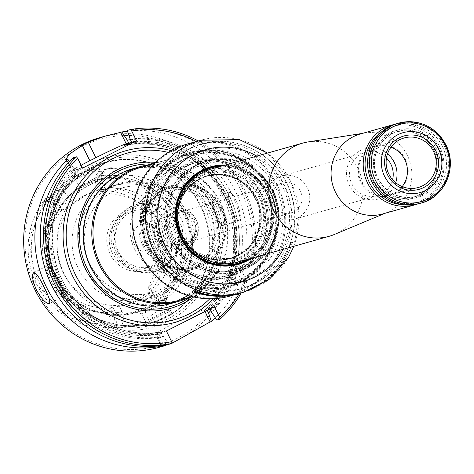<?xml version="1.0" encoding="UTF-8"?>
<svg xmlns="http://www.w3.org/2000/svg" width="474" height="474" viewBox="0 0 474 474"><rect width="100%" height="100%" fill="white"/><g stroke="black" fill="none" stroke-linecap="round" stroke-linejoin="round"><path stroke-width="0.36" stroke-dasharray="2.37 1.78" d="M221.008 208.406A42.299 41.072 74.2 0 0 171.991 186.489A42.299 41.072 74.2 0 0 144.789 238.138A42.299 41.072 74.2 0 0 195.021 267.869A42.299 41.072 74.2 0 0 221.008 208.406M147.408 245.556A42.293 41.072 -105.8 0 1 171.784 186.555A42.293 41.072 -105.8 0 1 220.795 208.465A42.293 41.072 -105.8 0 1 194.808 267.923A42.293 41.072 -105.8 0 1 147.408 245.556M271.069 189.588A66.378 64.464 74.2 0 0 195.401 154.826A66.378 64.464 74.2 0 0 155.887 247.807A66.378 64.464 74.2 0 0 231.555 282.569A66.378 64.464 74.2 0 0 271.069 189.588M134.675 249.348A43.241 41.996 -105.8 0 1 160.413 188.776A43.241 41.996 -105.8 0 1 209.709 211.422A43.241 41.996 -105.8 0 1 183.965 271.993A43.241 41.996 -105.8 0 1 134.675 249.348M180.991 225.091A14.528 14.107 74.2 0 0 164.431 217.477A14.528 14.107 74.2 0 0 154.808 235.305A14.528 14.107 74.2 0 0 172.34 245.443A14.528 14.107 74.2 0 0 180.991 225.091M168.371 152.421A86.576 84.076 -105.8 0 1 231.33 213.644A86.576 84.076 -105.8 0 1 209.792 298.786M155.602 162.398A74.578 72.421 -105.8 0 1 220.12 216.819A74.578 72.421 -105.8 0 1 193.688 296.973M196.266 141.507A107.243 104.144 -105.8 0 1 251.57 262.762L240.508 268.355L246.13 279.784A107.243 104.144 -105.8 0 1 239.269 293.459M151.188 290.42L147.787 288.927A58.812 57.111 -105.8 0 0 155.887 223.651A58.812 57.111 -105.8 0 0 99.57 190.927L105.364 189.286L102.023 182.502A9.966 9.676 -105.8 0 1 110.679 168.193L117.066 168.3L109.458 168.537L105.133 169.342L100.097 171.001L104.274 171.955C106.366 172.198 106.324 172.388 104.144 172.536L99.516 175.309A6.506 6.316 74.2 0 0 98.278 182.893L100.269 186.94A62.959 61.146 -105.8 0 1 158.535 222.099A62.959 61.146 -105.8 0 1 151.188 290.42L153.179 294.467A6.506 6.316 74.2 0 0 159.898 298.028L164.911 296.025C166.344 294.366 166.534 294.467 165.462 296.315L163.779 300.433L168.086 298.738L163.483 305.38A79.62 77.321 74.2 0 1 120.633 327.036A15.15 14.718 74.2 0 0 121.806 311.382L119.252 306.192A58.812 57.111 74.2 0 0 124.686 304.948A58.812 57.111 74.2 0 0 147.888 291.723L150.412 288.186L147.657 289.027L150.969 295.758A9.966 9.676 74.2 0 0 163.779 300.433M104.108 326.758L104.233 327.261C102.052 327.054 102.011 326.882 104.108 326.758L108.297 324.109A6.506 6.316 -105.8 0 0 109.535 316.525L107.545 312.479L110.021 308.053L113.333 314.783A9.966 9.676 -105.8 0 1 109.304 327.967L109.31 327.99A78.779 76.504 -105.8 0 1 36.462 283.997A78.779 76.504 -105.8 0 1 45.623 198.559L43.039 202.908C41.89 204.786 41.99 204.904 43.341 203.269L47.91 201.391A6.506 6.316 -105.8 0 1 54.634 204.952L56.625 208.998L61.928 209.952L67.723 208.311L72.635 204.098A58.812 57.111 -105.8 0 1 95.831 190.874A58.812 57.111 -105.8 0 1 101.264 189.63L98.716 184.439A15.15 14.718 -105.8 0 1 100.476 168.003A80.307 77.991 -105.8 0 0 75.159 176.127L81.291 172.88C75.686 176.127 72.99 177.94 73.197 178.313L87.945 169.36C95.47 165.793 99.398 164.294 99.741 164.863L81.291 172.88M100.097 171.001A9.966 9.676 74.2 0 0 96.068 184.185L99.38 190.915L100.269 186.94M104.233 327.261L109.304 327.967L66.573 317.017L36.374 283.979L28.535 239.672L45.617 198.541C46.885 197.954 47.24 198.523 46.683 200.265L44.141 205.159L47.904 199.921A5.19 0.978 -144.3 0 0 48.034 199.832A5.19 0.978 -144.3 0 0 48.052 199.578L56.062 190.447A80.307 77.991 -105.8 0 1 75.159 176.127M45.623 198.535A9.966 9.676 -105.8 0 1 58.432 203.21L61.744 209.941M109.31 327.99L120.633 327.036M48.052 199.578L44.141 205.159L48.034 199.832L53.029 196.307A9.966 9.676 -105.8 0 1 64.387 201.521L58.432 203.21L54.634 204.952M117.066 168.3L111.117 167.707L100.476 168.003M75.893 179.059A12.976 0.575 -26.2 0 0 90.125 172.53A12.976 0.575 -26.2 0 0 98.788 167.672A12.976 0.575 -26.2 0 0 98.788 167.648A12.976 0.575 -26.2 0 0 86.896 172.856A12.976 0.575 -26.2 0 0 75.508 179.101A12.976 0.575 -26.2 0 0 75.532 179.119A12.976 0.575 -26.2 0 0 75.893 179.059M168.442 310.02A12.976 0.575 153.8 0 1 168.803 309.96A12.976 0.575 153.8 0 1 168.827 309.978A12.976 0.575 153.8 0 1 157.439 316.223A12.976 0.575 153.8 0 1 145.548 321.437A12.976 0.575 153.8 0 1 145.548 321.408A12.976 0.575 153.8 0 1 154.21 316.549A12.976 0.575 153.8 0 1 168.442 310.02M163.554 314.173L171.469 310.873C176.974 313.101 143.296 326.859 144.771 323.736L163.554 314.173M56.104 279.299A83.246 80.847 -105.8 0 1 105.666 162.695A83.246 80.847 -105.8 0 1 206.125 220.777A83.246 80.847 -105.8 0 1 151.005 322.901A83.246 80.847 -105.8 0 1 56.104 279.299M55.156 279.678A83.797 81.38 74.2 0 0 134.266 326.385A83.797 81.38 74.2 0 0 200.567 206.184A83.797 81.38 74.2 0 0 89.58 168.495A83.797 81.38 74.2 0 0 55.156 279.678M105.376 177.389L95.434 182.075L77.618 191.455L101.175 178.579L105.376 177.389A69.186 67.19 -105.8 0 1 105.512 177.347A69.186 67.19 -105.8 0 1 184.422 213.65A69.186 67.19 -105.8 0 1 165.373 299.319L166.718 297.631L161.438 300.261L149.31 307.513L136.897 312.182L143.355 310.452L163.838 300.581L165.373 299.319M78.287 268.308A58.812 57.111 -105.8 0 1 113.298 185.932A58.812 57.111 -105.8 0 1 184.268 226.963A58.812 57.111 -105.8 0 1 145.328 299.106A58.812 57.111 -105.8 0 1 78.287 268.308M112.344 252.968A29.264 28.416 74.2 0 0 145.702 268.29A29.264 28.416 74.2 0 0 163.121 227.307A29.264 28.416 74.2 0 0 129.763 211.979A29.264 28.416 74.2 0 0 112.344 252.968M110.069 254.011A31.337 30.431 -105.8 0 1 138.882 209.075A31.337 30.431 -105.8 0 1 162.819 257.726A31.337 30.431 -105.8 0 1 110.069 254.011M159.051 334.235A96.862 94.065 -105.8 0 1 58.895 282.99A96.862 94.065 -105.8 0 1 74.649 170.326L73.203 167.393A99.967 97.081 -105.8 0 0 56.193 284.347A99.967 97.081 -105.8 0 0 160.479 337.138L158.63 333.181L156.059 333.909A27.676 1.226 153.8 0 1 155.241 333.992A27.676 1.226 153.8 0 1 176.601 322.124A27.676 1.226 153.8 0 1 204.087 309.635L206.658 308.906L207.251 310.328M130.427 139.688A99.967 97.081 -105.8 0 1 235.24 269.273L232.663 270.571L233.972 273.237A99.967 97.081 -105.8 0 1 210.794 310.636M130.208 139.243A99.967 97.081 -105.8 0 1 238.221 268.426L235.643 269.73L236.953 272.39A99.967 97.081 -105.8 0 1 211.475 312.022M166.38 330.988L161.427 332.387L163.453 336.297A99.967 97.081 -105.8 0 1 59.173 283.505A99.967 97.081 -105.8 0 1 76.184 166.552L77.647 169.532L82.512 168.152M170.717 343.774L172.009 343.277M160.479 337.138L163.4 345.842M168.768 344.325L163.453 336.297M131.654 142.182A96.862 94.065 -105.8 0 1 229.926 197.214A96.862 94.065 -105.8 0 1 210.053 309.125L209.449 308.118L214.408 306.714M74.649 170.326L72.19 171.073A27.676 1.226 153.8 0 1 71.367 171.155A27.676 1.226 153.8 0 1 81.09 165.272M73.203 167.393L69.394 161.616M73.215 157.759L76.184 166.552M233.972 273.237L238.09 284.359L236.093 284.921L234.991 284.43L236.846 266.495A27.676 1.226 153.8 0 0 228.658 271.561A27.676 1.226 153.8 0 0 229.475 271.478L232.663 270.571M127.482 131.168A108.973 105.826 -105.8 0 1 244.489 264.332L236.846 266.495M244.489 264.332L235.24 269.273M246.13 279.784L246.723 281.912L243.452 282.842L236.953 272.39M240.508 268.355L235.643 269.73M238.221 268.426L249.851 262.815L253.122 261.891L251.57 262.762M209.449 308.118L205.005 309.812L206.658 308.906M82.032 167.186L74.667 170.373M161.427 332.387L163.086 331.486L160.893 332.102A95.132 92.389 -105.8 0 1 59.973 280.501A95.132 92.389 -105.8 0 1 80.023 167.755M158.63 333.181L160.893 332.102M82.162 167.18A95.132 92.389 -105.8 0 0 62.171 279.909A95.132 92.389 -105.8 0 0 163.08 331.486C117.748 341.28 68.191 309.955 55.968 263.722C46.695 226.098 55.44 193.907 82.215 167.138L77.647 169.532M150.471 308.953A12.976 0.575 -26.2 0 0 141.809 313.835A12.976 0.575 -26.2 0 0 141.833 313.853A12.976 0.575 -26.2 0 0 153.7 308.627A12.976 0.575 -26.2 0 0 165.088 302.412A12.976 0.575 -26.2 0 0 165.088 302.382A12.976 0.575 -26.2 0 0 150.471 308.953M93.864 180.126A12.976 0.575 153.8 0 1 79.247 186.697A12.976 0.575 153.8 0 1 79.247 186.667A12.976 0.575 153.8 0 1 90.635 180.458A12.976 0.575 153.8 0 1 102.508 175.226A12.976 0.575 153.8 0 1 102.526 175.244A12.976 0.575 153.8 0 1 93.864 180.126M110.021 308.053L110.152 307.952A58.812 57.111 -105.8 0 1 53.835 275.228A58.812 57.111 -105.8 0 1 61.928 209.952M110.454 327.866A9.966 9.676 74.2 0 0 116.112 313.995L112.771 307.205L110.152 307.952M147.888 291.723L150.436 296.908L153.902 294.958L150.59 288.222L153.748 294.97A9.966 9.676 74.2 0 0 168.086 298.738M101.264 189.63L105.489 189.221L102.177 182.484L98.716 184.439M112.771 307.205L119.252 306.192M168.963 225.654A29.264 28.416 74.2 0 0 135.605 210.326A29.264 28.416 74.2 0 0 116.231 246.219A29.264 28.416 74.2 0 0 151.544 266.637A29.264 28.416 74.2 0 0 168.963 225.654M159.388 231.205A14.528 14.107 74.2 0 0 142.828 223.592A14.528 14.107 74.2 0 0 133.206 241.414A14.528 14.107 74.2 0 0 150.738 251.552A14.528 14.107 74.2 0 0 159.388 231.205M114.785 253.306A34.596 33.595 -105.8 0 1 135.374 204.851A34.596 33.595 -105.8 0 1 174.811 222.964A34.596 33.595 -105.8 0 1 154.216 271.424A34.596 33.595 -105.8 0 1 114.785 253.306M53.023 281.076A87.933 85.391 -105.8 0 1 133.875 154.98A87.933 85.391 -105.8 0 1 201.047 291.498A87.933 85.391 -105.8 0 1 53.023 281.076M36.267 289.543A107.243 104.144 -105.8 0 1 134.871 135.754A107.243 104.144 -105.8 0 1 216.802 302.252A107.243 104.144 -105.8 0 1 36.267 289.543M100.038 137.555A108.973 105.826 -105.8 0 1 231.537 213.59A108.973 105.826 -105.8 0 1 159.388 347.258M238.09 284.359A108.973 105.826 -105.8 0 1 215.344 317.87M229.12 192.557C234.126 190.163 244.282 219.344 238.742 220.339C235.726 222.342 225.559 192.877 229.072 192.574L229.12 192.557M198.233 140.95A108.973 105.826 -105.8 0 1 253.122 261.891M127.239 130.451A108.973 105.826 -105.8 0 1 249.851 262.815M246.723 281.912A108.973 105.826 -105.8 0 1 241.242 292.902M243.452 282.842A108.973 105.826 -105.8 0 1 216.79 320.057M84.378 266.584A58.812 57.111 -105.8 0 1 119.389 184.208A58.812 57.111 -105.8 0 1 190.358 225.239A58.812 57.111 -105.8 0 1 151.419 297.382A58.812 57.111 -105.8 0 1 84.378 266.584M63.208 272.574A58.812 57.111 -105.8 0 1 98.219 190.198A58.812 57.111 -105.8 0 1 169.188 231.235A58.812 57.111 -105.8 0 1 130.249 303.372A58.812 57.111 -105.8 0 1 63.208 272.574M170.462 303.68A70.051 68.031 74.2 0 0 212.168 205.55A70.051 68.031 74.2 0 0 132.311 168.868M146.585 245.976A43.241 41.996 -105.8 0 1 172.323 185.405A43.241 41.996 -105.8 0 1 224.51 215.575A43.241 41.996 -105.8 0 1 195.875 268.622A43.241 41.996 -105.8 0 1 146.585 245.976M150.696 249.614A68.149 66.182 -105.8 0 1 213.359 151.887A68.149 66.182 -105.8 0 1 265.422 257.696A68.149 66.182 -105.8 0 1 150.696 249.614M149.559 250.142A69.186 67.19 -105.8 0 1 190.749 153.226A69.186 67.19 -105.8 0 1 274.239 201.503A69.186 67.19 -105.8 0 1 228.427 286.373A69.186 67.19 -105.8 0 1 149.559 250.142M141.465 167.174A69.186 67.19 -105.8 0 1 224.96 215.451A69.186 67.19 -105.8 0 1 179.148 300.32M151.378 164.365A70.051 68.031 -105.8 0 1 225.423 215.32A70.051 68.031 -105.8 0 1 189.061 297.518M194.079 291.83A78.791 76.515 -105.8 0 1 193.848 291.747L195.436 291.303A78.791 76.515 -105.8 0 0 240.887 292.825A78.791 76.515 -105.8 0 0 292.417 242.285L290.829 242.735A78.791 76.515 -105.8 0 1 239.299 293.276A78.791 76.515 -105.8 0 1 232.503 294.858M290.829 242.735L290.989 242.789A78.962 76.681 -105.8 0 1 240.14 293.21M292.417 242.285L290.989 242.789M292.577 242.338A78.962 76.681 -105.8 0 1 240.934 292.991M249.863 258.733A50.161 48.715 74.2 0 0 267.994 193.593A50.161 48.715 74.2 0 0 223.491 165.533M251.73 258.206A50.682 49.219 74.2 0 0 268.562 193.327A50.682 49.219 74.2 0 0 225.357 165.005M187.408 144.013A78.962 76.681 -105.8 0 1 282.694 199.11A78.962 76.681 -105.8 0 1 230.411 295.966M140.956 254.295A78.097 75.84 -105.8 0 1 212.761 142.301A78.097 75.84 -105.8 0 1 272.426 263.55A78.097 75.84 -105.8 0 1 140.956 254.295M147.858 250.805A70.14 68.114 -105.8 0 1 212.346 150.222A70.14 68.114 -105.8 0 1 265.932 259.118A70.14 68.114 -105.8 0 1 147.858 250.805M148.806 250.367A69.275 67.272 -105.8 0 1 190.044 153.333A69.275 67.272 -105.8 0 1 273.646 201.669A69.275 67.272 -105.8 0 1 227.775 286.646A69.275 67.272 -105.8 0 1 148.806 250.367M150.993 249.751A69.275 67.272 -105.8 0 1 192.231 152.717A69.275 67.272 -105.8 0 1 275.827 201.053A69.275 67.272 -105.8 0 1 229.961 286.029A69.275 67.272 -105.8 0 1 150.993 249.751M154.168 248.293A66.378 64.464 -105.8 0 1 193.682 155.312A66.378 64.464 -105.8 0 1 273.788 201.628A66.378 64.464 -105.8 0 1 229.837 283.055A66.378 64.464 -105.8 0 1 154.168 248.293M238.072 263.87A50.161 48.715 -105.8 0 1 238.013 263.888A50.161 48.715 -105.8 0 1 180.831 237.616A50.161 48.715 -105.8 0 1 210.693 167.352A50.161 48.715 -105.8 0 1 210.752 167.34M223.367 165.568A50.161 48.715 -105.8 0 1 271.229 202.357A50.161 48.715 -105.8 0 1 249.745 258.768M386.47 158.043A22.485 21.84 74.2 0 0 365.223 152.385A22.485 21.84 74.2 0 0 350.333 179.966A22.485 21.84 74.2 0 0 377.47 195.655A22.485 21.84 74.2 0 0 392.596 179.705M268.367 207.505A22.485 21.84 -105.8 0 1 281.752 176.008A22.485 21.84 -105.8 0 1 307.389 187.781A22.485 21.84 -105.8 0 1 293.998 219.278A22.485 21.84 -105.8 0 1 268.367 207.505M300.427 191.087A15.565 15.121 74.2 0 0 282.682 182.934A15.565 15.121 74.2 0 0 273.415 204.738A15.565 15.121 74.2 0 0 291.16 212.891A15.565 15.121 74.2 0 0 300.427 191.087M395.677 182.697A25.946 25.199 -105.8 0 1 378.868 198.855A25.946 25.199 -105.8 0 1 349.291 185.269A25.946 25.199 -105.8 0 1 364.737 148.925A25.946 25.199 -105.8 0 1 387.519 153.878M360.489 182.099A25.946 25.199 -105.8 0 1 375.935 145.755A25.946 25.199 -105.8 0 1 407.243 163.862A25.946 25.199 -105.8 0 1 390.061 195.685A25.946 25.199 -105.8 0 1 360.489 182.099M402.195 186.596A25.152 24.423 -105.8 0 1 389.367 195.051A25.152 24.423 -105.8 0 1 361.176 181.749A25.152 24.423 -105.8 0 1 375.675 146.662A25.152 24.423 -105.8 0 1 391.026 147.141M381.831 131.659A39.958 38.803 -105.8 0 1 441.294 154.222A39.958 38.803 -105.8 0 1 402.479 204.608M394.498 124.395A41.511 40.314 -105.8 0 1 442.396 153.914A41.511 40.314 -105.8 0 1 417.073 204.152M419.277 203.601A41.511 40.314 74.2 0 0 443.99 145.453A41.511 40.314 74.2 0 0 396.667 123.714M442.278 146.235A39.958 38.803 74.2 0 0 375.017 141.501A39.958 38.803 74.2 0 0 405.543 203.536A39.958 38.803 74.2 0 0 442.278 146.235M308.07 141.933A48.431 47.033 -105.8 0 1 361.158 176.903A48.431 47.033 -105.8 0 1 334.271 234.506M360.181 134.035A41.511 40.314 -105.8 0 1 364.767 133.034A41.511 40.314 -105.8 0 1 410.277 163.003A41.511 40.314 -105.8 0 1 387.222 212.376A41.511 40.314 -105.8 0 1 382.791 213.928M143.225 246.527A41.167 39.976 -105.8 0 1 167.731 188.859A41.167 39.976 -105.8 0 1 217.406 217.584A41.167 39.976 -105.8 0 1 190.151 268.083A41.167 39.976 -105.8 0 1 143.225 246.527M144.161 245.876A39.17 38.039 -105.8 0 1 180.173 189.701A39.17 38.039 -105.8 0 1 210.101 250.515A39.17 38.039 -105.8 0 1 144.161 245.876M166.315 235.382A17.295 16.797 -105.8 0 1 176.612 211.155A17.295 16.797 -105.8 0 1 197.486 223.224A17.295 16.797 -105.8 0 1 186.033 244.442A17.295 16.797 -105.8 0 1 166.315 235.382M168.211 234.512A15.565 15.121 -105.8 0 1 177.477 212.708A15.565 15.121 -105.8 0 1 196.266 223.568A15.565 15.121 -105.8 0 1 185.956 242.664A15.565 15.121 -105.8 0 1 168.211 234.512M148.143 245.135A41.167 39.976 -105.8 0 1 172.649 187.467A41.167 39.976 -105.8 0 1 219.581 209.028A41.167 39.976 -105.8 0 1 195.069 266.69A41.167 39.976 -105.8 0 1 148.143 245.135M180.979 236.2A43.039 41.795 -105.8 0 1 205.787 176.156A43.039 41.795 -105.8 0 1 258.537 205.947A43.039 41.795 -105.8 0 1 229.22 258.964A43.039 41.795 -105.8 0 1 180.979 236.2M182.075 235.892A43.063 41.819 -105.8 0 1 206.895 175.818A43.063 41.819 -105.8 0 1 259.675 205.627A43.063 41.819 -105.8 0 1 230.34 258.668A43.063 41.819 -105.8 0 1 182.075 235.892M180.76 236.65A45.03 43.732 -105.8 0 1 222.164 172.068A45.03 43.732 -105.8 0 1 256.57 241.983A45.03 43.732 -105.8 0 1 180.76 236.65M179.125 237.474A46.914 45.563 -105.8 0 1 222.265 170.196A46.914 45.563 -105.8 0 1 258.105 243.032A46.914 45.563 -105.8 0 1 179.125 237.474M272.2 191.265A56.045 54.427 74.2 0 0 198.855 165.604A56.045 54.427 74.2 0 0 174.953 240.419A56.045 54.427 74.2 0 0 248.293 266.074A56.045 54.427 74.2 0 0 272.2 191.265M177.809 238.138A48.431 47.033 -105.8 0 1 222.342 168.685A48.431 47.033 -105.8 0 1 259.343 243.879A48.431 47.033 -105.8 0 1 177.809 238.138M173.644 241.041A57.354 55.695 -105.8 0 1 226.376 158.796A57.354 55.695 -105.8 0 1 270.192 247.837A57.354 55.695 -105.8 0 1 173.644 241.041M154.056 249.97A74.898 72.735 -105.8 0 1 198.642 145.062A74.898 72.735 -105.8 0 1 284.015 184.285A74.898 72.735 -105.8 0 1 239.429 289.193A74.898 72.735 -105.8 0 1 154.056 249.97M275.803 188.054A67.409 65.459 74.2 0 0 187.586 157.19A67.409 65.459 74.2 0 0 158.831 247.173A67.409 65.459 74.2 0 0 247.049 278.037A67.409 65.459 74.2 0 0 275.803 188.054M265.707 192.302A60.192 58.456 74.2 0 0 164.371 185.168A60.192 58.456 74.2 0 0 210.361 278.623A60.192 58.456 74.2 0 0 265.707 192.302M171.31 150.691A89.254 86.677 -105.8 0 1 213.205 298.721M99.516 175.309A74.631 72.475 -105.8 0 1 168.661 216.979A74.631 72.475 -105.8 0 1 159.898 298.028M108.297 324.109A74.631 72.475 -105.8 0 1 39.152 282.433A74.631 72.475 -105.8 0 1 47.91 201.391M107.545 312.479A62.959 61.146 -105.8 0 1 49.278 277.32A62.959 61.146 -105.8 0 1 56.625 208.998M105.133 169.342L107.953 168.543C101.857 171.138 99.931 175.783 102.177 182.484L96.068 184.185L98.278 182.893M111.117 167.707A5.19 1.191 -89 0 1 110.679 168.193L109.458 168.537M162.327 300.978L165.106 300.19C160.295 301.221 156.562 299.479 153.902 294.958L150.969 295.758L153.179 294.467M56.062 190.447A15.15 14.718 -105.8 0 1 70.081 198.914L72.635 204.098M47.074 197.99L53.029 196.307A9.966 9.676 -105.8 0 0 47.904 199.921L46.683 200.265M150.436 296.908A15.15 14.718 74.2 0 0 163.483 305.38M121.806 311.382L109.535 316.525M67.723 208.311L64.387 201.521L70.081 198.914M164.911 296.025L165.462 296.315M104.144 172.536L104.274 171.955M43.341 203.269L43.039 202.908M143.338 310.452A69.186 67.19 -105.8 0 1 143.195 310.494A69.186 67.19 -105.8 0 1 64.328 274.262A69.186 67.19 -105.8 0 1 83.341 188.528M130.534 142.798A96.862 94.065 -105.8 0 1 227.348 198.926A96.862 94.065 -105.8 0 1 207.073 309.966M162.025 333.394A96.862 94.065 -105.8 0 1 61.869 282.149A96.862 94.065 -105.8 0 1 77.623 169.485M204.987 311.471L204.087 309.635M162.114 346.21L156.059 333.909M66.561 159.643L72.19 171.073M236.093 284.921L229.475 271.478M124.135 145.459A95.132 92.389 -105.8 0 1 225.055 197.066A95.132 92.389 -105.8 0 1 205.005 309.812C231.46 283.411 240.318 251.593 231.561 214.349C219.812 167.559 169.864 135.558 124.129 145.459M126.321 144.843A95.132 92.389 -105.8 0 1 227.242 196.449A95.132 92.389 -105.8 0 1 207.191 309.19M55.855 276.656A69.186 67.19 -105.8 0 1 97.04 179.747A69.186 67.19 -105.8 0 1 180.535 228.024A69.186 67.19 -105.8 0 1 134.723 312.893A69.186 67.19 -105.8 0 1 55.855 276.656M117.967 252.138A33.21 32.25 -105.8 0 1 148.504 204.513A33.21 32.25 -105.8 0 1 173.875 256.073A33.21 32.25 -105.8 0 1 117.967 252.138M116.45 252.832A34.596 33.595 -105.8 0 1 137.045 204.377A34.596 33.595 -105.8 0 1 178.793 228.515A34.596 33.595 -105.8 0 1 155.887 270.95A34.596 33.595 -105.8 0 1 116.45 252.832M55.108 280.039A85.616 83.14 -105.8 0 1 133.828 157.267A85.616 83.14 -105.8 0 1 199.234 290.189A85.616 83.14 -105.8 0 1 55.108 280.039M56.69 279.133A83.246 80.847 -105.8 0 1 106.247 162.529A83.246 80.847 -105.8 0 1 206.711 220.617A83.246 80.847 -105.8 0 1 151.585 322.735A83.246 80.847 -105.8 0 1 56.69 279.133M51.601 282.202A16.258 3.81 63.2 0 1 50.991 267.994A16.258 3.81 63.2 0 1 63.409 293.24A16.258 3.81 63.2 0 1 51.601 282.202M50.463 282.723A17.295 4.053 63.2 0 1 46.63 266.163A17.295 4.053 63.2 0 1 58.053 279.773A17.295 4.053 63.2 0 1 62.236 297.038A17.295 4.053 63.2 0 1 50.463 282.723M213.395 199.133A13.663 3.253 70.8 0 1 222.786 217.744A13.663 3.253 70.8 0 1 217.359 219.278A13.663 3.253 70.8 0 1 213.395 199.133M214.011 197.818A14.7 3.502 70.8 0 1 222.14 210.663A14.7 3.502 70.8 0 1 223.633 225.606A14.7 3.502 70.8 0 1 215.492 212.867A14.7 3.502 70.8 0 1 213.964 197.836A14.7 3.502 70.8 0 1 214.011 197.818M89.983 264.16A54.486 52.91 -105.8 0 1 140.079 186.027A54.486 52.91 -105.8 0 1 181.702 270.618A54.486 52.91 -105.8 0 1 89.983 264.16M56.341 276.318A68.149 66.182 -105.8 0 1 119.004 178.591A68.149 66.182 -105.8 0 1 171.067 284.4A68.149 66.182 -105.8 0 1 56.341 276.318M100.316 170.913A78.779 76.504 -105.8 0 1 173.164 214.906A78.779 76.504 -105.8 0 1 164.004 300.344M152.592 164.028A72.789 70.685 -105.8 0 1 218.318 217.329A72.789 70.685 -105.8 0 1 190.27 297.174M90.771 266.886A69.761 67.746 -105.8 0 1 120.526 173.762A69.761 67.746 -105.8 0 1 211.825 205.704A69.761 67.746 -105.8 0 1 182.069 298.827A69.761 67.746 -105.8 0 1 90.771 266.886M264.184 193.001A58.812 57.111 74.2 0 0 197.148 162.203A58.812 57.111 74.2 0 0 162.138 244.578A58.812 57.111 74.2 0 0 229.179 275.376A58.812 57.111 74.2 0 0 264.184 193.001M159.122 245.431A58.812 57.111 -105.8 0 1 194.127 163.056A58.812 57.111 -105.8 0 1 265.096 204.093A58.812 57.111 -105.8 0 1 226.157 276.229A58.812 57.111 -105.8 0 1 159.122 245.431M157.599 246.124A60.192 58.456 -105.8 0 1 212.945 159.809A60.192 58.456 -105.8 0 1 258.934 253.264A60.192 58.456 -105.8 0 1 157.599 246.124M283.156 249.312A68.582 66.603 74.2 0 0 284.098 185.476A68.582 66.603 74.2 0 0 256.778 156.112M243.713 292.203A78.962 76.681 74.2 0 0 290.722 181.601A78.962 76.681 74.2 0 0 200.709 140.251M438.077 148.362A35.112 34.098 74.2 0 0 378.969 144.197A35.112 34.098 74.2 0 0 405.791 198.713A35.112 34.098 74.2 0 0 438.077 148.362M436.56 149.055A33.731 32.753 74.2 0 0 398.107 131.393A33.731 32.753 74.2 0 0 378.033 178.639A33.731 32.753 74.2 0 0 416.48 196.301A33.731 32.753 74.2 0 0 436.56 149.055M375.011 179.492A33.731 32.753 -105.8 0 1 395.091 132.246A33.731 32.753 -105.8 0 1 435.796 155.78A33.731 32.753 -105.8 0 1 413.464 197.154A33.731 32.753 -105.8 0 1 375.011 179.492M373.494 180.185A35.112 34.098 -105.8 0 1 405.78 129.835A35.112 34.098 -105.8 0 1 432.602 184.35A35.112 34.098 -105.8 0 1 373.494 180.185M211.671 168.874A48.431 47.033 -105.8 0 1 270.115 202.671A48.431 47.033 -105.8 0 1 238.049 262.081C262.566 252.903 273.634 234.867 271.252 207.979C267.413 180.327 237.438 160.704 211.671 168.874M247.055 259.533A49.468 48.04 74.2 0 0 267.366 193.902A49.468 48.04 74.2 0 0 220.677 166.327M160.135 237.8A20.755 20.157 -105.8 0 1 179.219 208.033A20.755 20.157 -105.8 0 1 195.081 240.259A20.755 20.157 -105.8 0 1 160.135 237.8M163.933 236.058A17.295 16.797 -105.8 0 1 174.231 211.831A17.295 16.797 -105.8 0 1 195.104 223.9A17.295 16.797 -105.8 0 1 183.651 245.117A17.295 16.797 -105.8 0 1 163.933 236.058M181.4 236.034A42.796 41.558 -105.8 0 1 220.748 174.663A42.796 41.558 -105.8 0 1 253.442 241.106A42.796 41.558 -105.8 0 1 181.4 236.034M181.583 235.969A42.725 41.493 -105.8 0 1 207.019 176.127A42.725 41.493 -105.8 0 1 258.573 205.935A42.725 41.493 -105.8 0 1 230.287 258.342A42.725 41.493 -105.8 0 1 181.583 235.969M182.164 235.803A42.725 41.493 -105.8 0 1 207.6 175.961A42.725 41.493 -105.8 0 1 259.159 205.769A42.725 41.493 -105.8 0 1 230.868 258.176A42.725 41.493 -105.8 0 1 182.164 235.803M180.061 237.006A45.877 44.55 -105.8 0 1 222.241 171.221A45.877 44.55 -105.8 0 1 257.287 242.445A45.877 44.55 -105.8 0 1 180.061 237.006M272.686 190.927A57.081 55.434 74.2 0 0 207.618 161.036A57.081 55.434 74.2 0 0 173.638 240.988A57.081 55.434 74.2 0 0 238.706 270.879A57.081 55.434 74.2 0 0 272.686 190.927M170.782 241.793A57.081 55.434 -105.8 0 1 204.762 161.841A57.081 55.434 -105.8 0 1 273.646 201.669A57.081 55.434 -105.8 0 1 235.851 271.691A57.081 55.434 -105.8 0 1 170.782 241.793M172.109 241.023A55.002 53.42 -105.8 0 1 222.679 162.144A55.002 53.42 -105.8 0 1 264.705 247.541A55.002 53.42 -105.8 0 1 172.109 241.023M164.425 245.698A67.978 66.016 -105.8 0 1 226.928 148.214A67.978 66.016 -105.8 0 1 278.86 253.756A67.978 66.016 -105.8 0 1 164.425 245.698M156.835 249.182A74.898 72.735 -105.8 0 1 201.42 144.274A74.898 72.735 -105.8 0 1 291.8 196.532A74.898 72.735 -105.8 0 1 242.208 288.405A74.898 72.735 -105.8 0 1 156.835 249.182M98.788 167.672L99.747 164.869M75.532 179.119L73.197 178.325M145.548 321.408L144.754 323.73M168.803 309.96L171.469 310.867M105.483 177.359L105.512 177.347C134.764 170.628 159.033 178.941 178.325 202.297C190.981 219.853 195.081 239.21 190.625 260.368C186.555 277.083 177.626 290.485 163.838 300.581M161.379 346.47L155.241 333.992M65.649 159.537L71.367 171.155M234.991 284.43L228.658 271.561M168.827 309.978L165.088 302.382M145.548 321.437L141.809 313.835M101.175 178.574L97.04 179.747C57.55 189.482 36.16 239.832 55.79 276.662C73.92 307.934 100.227 320.009 134.723 312.893L138.858 311.726M75.508 179.101L79.247 186.697M98.788 167.648L102.526 175.244M79.247 186.667L77.618 191.455M102.508 175.226L107.438 176.897M165.088 302.412L166.724 297.631M141.833 313.853L136.897 312.182M135.605 210.326L129.763 211.979M151.544 266.637L145.702 268.29M135.374 204.851L137.045 204.377C152.468 198.967 174.545 209.33 179.302 230.37C181.613 251.078 173.81 264.605 155.887 270.95L154.216 271.424M164.431 217.477L142.828 223.592M172.34 245.443L150.738 251.552M151.005 322.901L151.585 322.735C115.49 333.714 73.274 314.327 56.75 279.127C46.677 257.826 45.267 236.076 52.519 213.875C62.248 187.757 80.159 170.64 106.247 162.529L105.666 162.695M33.719 272.686L46.63 266.163L47.975 265.985L51.382 268.266L56.009 274.482L61.827 286.462L63.35 291.925L63.48 295.041L62.236 297.038L49.326 303.561M238.742 220.339L223.633 225.606C221.37 224.054 222.543 230.477 214.811 213.318C210.023 196.1 213.744 198.416 213.964 197.836L229.072 192.574M119.389 184.208L113.298 185.932M151.419 297.382L145.328 299.106M84.135 266.791C71.965 236.567 78.234 211.357 102.935 191.158C130.664 171.855 167.932 182.561 182.946 205.965C199.992 226.72 199.489 268.497 169.236 290.023C144.173 309.451 100.21 300.534 84.135 266.791M98.219 190.198L95.831 190.874M130.249 303.372L124.686 304.948M99.516 190.939L132.388 198.493L155.774 223.681L161.533 257.803L147.681 288.998M114.364 327.676L134.266 326.385M87.945 169.36L89.58 168.495M90.967 266.738C75.52 236.893 85.403 197.042 112.646 179.006C150.412 150.27 211.404 177.649 217.252 226.08C223.373 259.367 201.948 294.313 170.296 302.821C135.724 310.245 109.275 298.217 90.967 266.738M172.323 185.405L160.413 188.776M195.875 268.622L183.965 271.993M197.148 162.203C166.807 169.295 146.395 207.843 160.455 240.745C175.131 269.943 198.037 281.485 229.179 275.376L226.157 276.229C255.883 265.114 269.339 243.281 266.536 210.723C261.275 175.333 223.692 153.197 194.127 163.056L197.148 162.203M190.749 153.226L154.518 163.483M228.427 286.373L192.195 296.629M240.887 292.825L239.299 293.276M192.231 152.717L190.044 153.333M229.961 286.029L227.775 286.646M293.904 246.273L299.26 213.691L291.03 181.572L267.526 153.066M365.223 152.385L281.752 176.008M377.47 195.655L293.998 219.278M375.935 145.755L364.737 148.925M390.061 195.685L378.868 198.855M389.367 195.051L417.713 187.668M375.675 146.662L403.682 138.1M398.107 131.393C377.452 137.324 369.726 161.391 377.085 176.435C385.504 193.185 398.64 199.809 416.48 196.301L413.464 197.154C430.493 190.791 438.207 178.271 436.607 159.59C434.984 142.923 415.793 126.475 395.091 132.246L398.107 131.393M364.767 133.034L362.444 133.395M387.222 212.376L385.054 213.282M176.612 211.155L174.231 211.831C182.804 209.271 189.73 213.306 195.01 223.935C196.171 235.59 192.385 242.652 183.651 245.117L186.033 244.442M282.682 182.934L177.477 212.708M291.16 212.891L185.956 242.664M172.649 187.467L167.731 188.859M195.069 266.69L190.151 268.083M195.401 154.826L193.682 155.312M231.555 282.569L229.837 283.055M229.22 258.964L230.34 258.668M205.787 176.156L206.895 175.818M207.019 176.127C232.076 171.701 249.277 181.767 258.614 206.309C263.094 231.827 253.649 249.17 230.287 258.342L212.174 258.952L194.903 251.19L182.247 235.797C171.481 218.241 178.917 184.664 207.6 175.961L207.019 176.127M272.751 190.921C257.791 165.124 236.082 155.164 207.618 161.036L204.762 161.841C190.779 166.007 179.99 174.432 172.406 187.112C162.748 204.916 162.191 223.147 170.723 241.799C185.678 267.597 207.387 277.563 235.851 271.691L238.706 270.879C271.294 262.845 288.944 221.305 272.751 190.921M198.642 145.062L201.42 144.274C234.95 132.53 282.747 155.045 293.015 200.514C302.406 239.921 276.751 279.968 242.208 288.405L239.429 289.193"/><path stroke-width="0.71" d="M209.792 298.786A86.576 84.076 -105.8 0 1 75.325 274.505A86.576 84.076 -105.8 0 1 83.738 182.703A86.576 84.076 -105.8 0 1 168.371 152.421M193.688 296.973A74.578 72.421 -105.8 0 1 85.729 269.244A74.578 72.421 -105.8 0 1 89.953 194.447A74.578 72.421 -105.8 0 1 155.602 162.398M239.269 293.459A107.243 104.144 -105.8 0 1 219.669 317.414L214.408 306.714L166.38 330.988L171.647 341.683A107.243 104.144 -105.8 0 1 57.721 285.307A107.243 104.144 -105.8 0 1 77.683 158.34L82.512 168.152L136.536 140.849L131.707 131.031A107.243 104.144 -105.8 0 1 196.266 141.507M207.251 310.328L208.501 312.864A99.967 97.081 -105.8 0 0 210.794 310.636M81.09 165.272A27.676 1.226 153.8 0 1 89.847 160.733L95.849 157.7A27.676 1.226 153.8 0 1 126.214 143.77L128.697 143.065L127.233 140.091A99.967 97.081 -105.8 0 1 130.427 139.688M131.707 131.031L130.516 129.526L127.239 130.451L130.208 139.243L131.671 142.224L136.536 140.849M241.242 292.902A108.973 105.826 -105.8 0 1 220.06 319.126L216.79 320.057L211.475 312.022L210.053 309.125M163.222 345.315L163.4 345.842L161.379 346.47L170.717 343.774M172.009 343.277L210.136 321.935L204.987 311.471M171.647 341.683L172.038 343.401L168.768 344.325A108.973 105.826 -105.8 0 1 52.549 287.102A108.973 105.826 -105.8 0 1 73.215 157.759L76.486 156.835L77.683 158.34M215.344 317.87A108.973 105.826 -105.8 0 1 211.428 321.573L210.136 321.935M211.428 321.573L208.501 312.864M220.06 319.126L219.669 317.414M69.394 161.616L67.853 159.276L65.643 159.519L69.571 154.127L82.245 145.281A108.973 105.826 -105.8 0 1 88.247 142.247L104.908 136.174L120.592 132.335L126.214 143.77M127.233 140.091L121.877 131.973L120.592 132.335M131.671 142.224L126.321 144.843L124.129 145.459L128.697 143.065M164.839 345.718L159.388 347.258A108.973 105.826 -105.8 0 1 35.165 290.189A108.973 105.826 -105.8 0 1 100.038 137.555L104.908 136.174M163.4 345.842A108.973 105.826 -105.8 0 1 46.381 287.019A108.973 105.826 -105.8 0 1 67.853 159.276M44.295 287.605C48.911 296.558 50.588 301.879 49.326 303.561C46.174 303.875 41.848 299.307 36.356 289.851C32.463 280.519 31.586 274.796 33.719 272.686C36.148 272.751 39.674 277.728 44.295 287.605M121.877 131.973A108.973 105.826 -105.8 0 1 127.482 131.168M130.516 129.526A108.973 105.826 -105.8 0 1 198.233 140.95M172.038 343.401A108.973 105.826 -105.8 0 1 55.819 286.178A108.973 105.826 -105.8 0 1 76.486 156.835M140.885 166.439L132.311 168.868A70.051 68.031 74.2 0 0 90.605 266.992A70.051 68.031 74.2 0 0 170.462 303.68L179.042 301.251A70.051 68.031 -105.8 0 1 99.185 264.563A70.051 68.031 -105.8 0 1 140.885 166.439A70.051 68.031 -105.8 0 1 151.378 164.365M192.195 296.629L179.148 300.32A69.186 67.19 -105.8 0 1 100.275 264.083A69.186 67.19 -105.8 0 1 141.465 167.174L154.518 163.483M189.061 297.518A70.051 68.031 -105.8 0 1 179.042 301.251M232.503 294.858A78.791 76.515 -105.8 0 1 194.079 291.83M240.14 293.21A78.962 76.681 -105.8 0 1 239.346 293.442A78.962 76.681 -105.8 0 1 193.795 291.913L195.383 291.463A78.962 76.681 -105.8 0 0 240.934 292.991L243.713 292.203L269.546 279.091L288.678 257.115L293.904 246.273M223.491 165.533A50.161 48.715 74.2 0 0 210.817 167.322A50.161 48.715 74.2 0 0 180.955 237.581A50.161 48.715 74.2 0 0 238.132 263.852A50.161 48.715 74.2 0 0 249.863 258.733M225.357 165.005A50.682 49.219 74.2 0 0 177.235 228.954A50.682 49.219 74.2 0 0 251.73 258.206M239.346 293.442L230.411 295.966A78.962 76.681 -105.8 0 1 140.405 254.615A78.962 76.681 -105.8 0 1 187.408 144.013L200.709 140.251A78.962 76.681 74.2 0 0 153.7 250.853A78.962 76.681 74.2 0 0 243.713 292.203M210.752 167.34A50.161 48.715 -105.8 0 1 223.367 165.568M249.745 258.768A50.161 48.715 -105.8 0 1 238.072 263.87M392.596 179.705A22.485 21.84 74.2 0 0 390.854 164.158A22.485 21.84 74.2 0 0 386.47 158.043M388.834 174.041A25.762 25.021 -105.8 0 1 403.682 138.1A25.762 25.021 -105.8 0 1 435.262 155.928A25.762 25.021 -105.8 0 1 417.713 187.668A25.762 25.021 -105.8 0 1 388.834 174.041M387.519 174.793A27.735 26.935 -105.8 0 1 413.02 135.025A27.735 26.935 -105.8 0 1 434.208 178.082A27.735 26.935 -105.8 0 1 387.519 174.793M387.519 153.878A25.946 25.199 -105.8 0 1 394.315 162.517A25.946 25.199 -105.8 0 1 395.677 182.697M391.026 147.141A25.152 24.423 -105.8 0 1 402.195 186.596M402.479 204.608A39.958 38.803 -105.8 0 1 369.293 182.312A39.958 38.803 -105.8 0 1 381.831 131.659M417.073 204.152A41.511 40.314 -105.8 0 1 414.904 204.833A41.511 40.314 -105.8 0 1 367.587 183.094A41.511 40.314 -105.8 0 1 392.3 124.946A41.511 40.314 -105.8 0 1 394.498 124.395M396.667 123.714A41.511 40.314 74.2 0 0 369.181 174.633A41.511 40.314 74.2 0 0 419.277 203.601L421.143 203.068A41.511 40.314 74.2 0 0 445.856 144.925A41.511 40.314 74.2 0 0 398.533 123.181A41.511 40.314 74.2 0 0 371.047 174.106A41.511 40.314 74.2 0 0 421.143 203.068C444.879 197.214 457.712 166.996 445.939 144.914C435.067 126.155 419.265 118.909 398.533 123.181L396.667 123.714M384.568 176.287A31.136 30.235 -105.8 0 1 413.198 131.636A31.136 30.235 -105.8 0 1 436.981 179.978A31.136 30.235 -105.8 0 1 384.568 176.287M385.054 213.282L334.271 234.506A48.431 47.033 -105.8 0 1 329.092 236.313A48.431 47.033 -105.8 0 1 273.883 210.948A48.431 47.033 -105.8 0 1 302.714 143.107A48.431 47.033 -105.8 0 1 308.07 141.933L362.444 133.395M414.904 204.833L382.791 213.928A41.511 40.314 -105.8 0 1 335.468 192.183A41.511 40.314 -105.8 0 1 360.181 134.035L392.3 124.946M213.205 298.721A89.254 86.677 -105.8 0 1 72.522 275.815A89.254 86.677 -105.8 0 1 82.109 180.002A89.254 86.677 -105.8 0 1 171.31 150.691M128.673 143.024A96.862 94.065 -105.8 0 1 130.534 142.798M82.245 145.281L89.847 160.733M88.247 142.247L95.849 157.7M190.27 297.174A72.789 70.685 -105.8 0 1 87.151 268.497A72.789 70.685 -105.8 0 1 152.592 164.028M256.778 156.112A68.582 66.603 74.2 0 0 166.084 181.69A68.582 66.603 74.2 0 0 192.509 275.056A68.582 66.603 74.2 0 0 283.156 249.312M445.204 145.376A40.13 38.969 74.2 0 0 392.691 127.002A40.13 38.969 74.2 0 0 375.574 180.57A40.13 38.969 74.2 0 0 428.087 198.944A40.13 38.969 74.2 0 0 445.204 145.376M329.092 236.313L238.049 262.081A48.431 47.033 -105.8 0 1 182.84 236.716A48.431 47.033 -105.8 0 1 211.671 168.874L302.714 143.107M220.677 166.327A49.468 48.04 74.2 0 0 181.524 237.284A49.468 48.04 74.2 0 0 247.055 259.533M267.526 153.066L239.334 139.617L200.709 140.251"/></g></svg>
